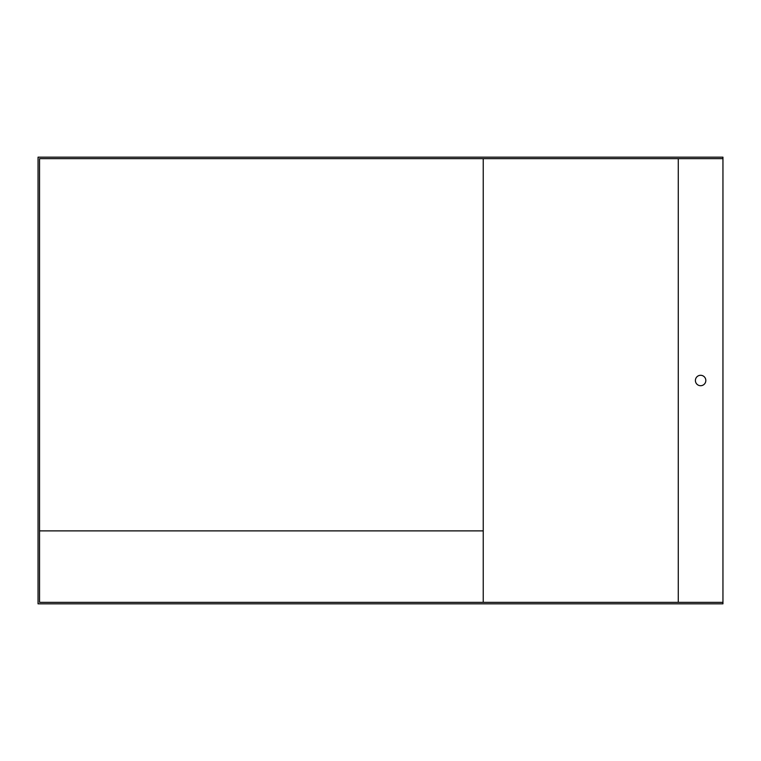 <?xml version="1.0" encoding="UTF-8"?>
<svg xmlns="http://www.w3.org/2000/svg" width="761" height="761" viewBox="0 0 761 761"><rect width="100%" height="100%" fill="white"/><g stroke="black" fill="none" stroke-linecap="round" stroke-linejoin="round"><path stroke-width="1.14" d="M722.95 602.351L39.543 602.351L39.543 158.649L722.95 158.649L722.95 603.834L38.05 603.834L38.05 157.166L722.95 157.166L722.95 158.649M483.235 566.612L483.235 568.743M483.235 579.378L483.235 581.499M483.235 158.649L483.235 602.351M705.827 380.5A5.213 5.213 0 0 0 700.615 375.287A5.213 5.213 0 0 0 695.402 380.5A5.213 5.213 0 0 0 700.615 385.713A5.213 5.213 0 0 0 705.827 380.5M483.235 530.883L39.543 530.883M678.279 158.649L678.279 602.351"/></g></svg>
